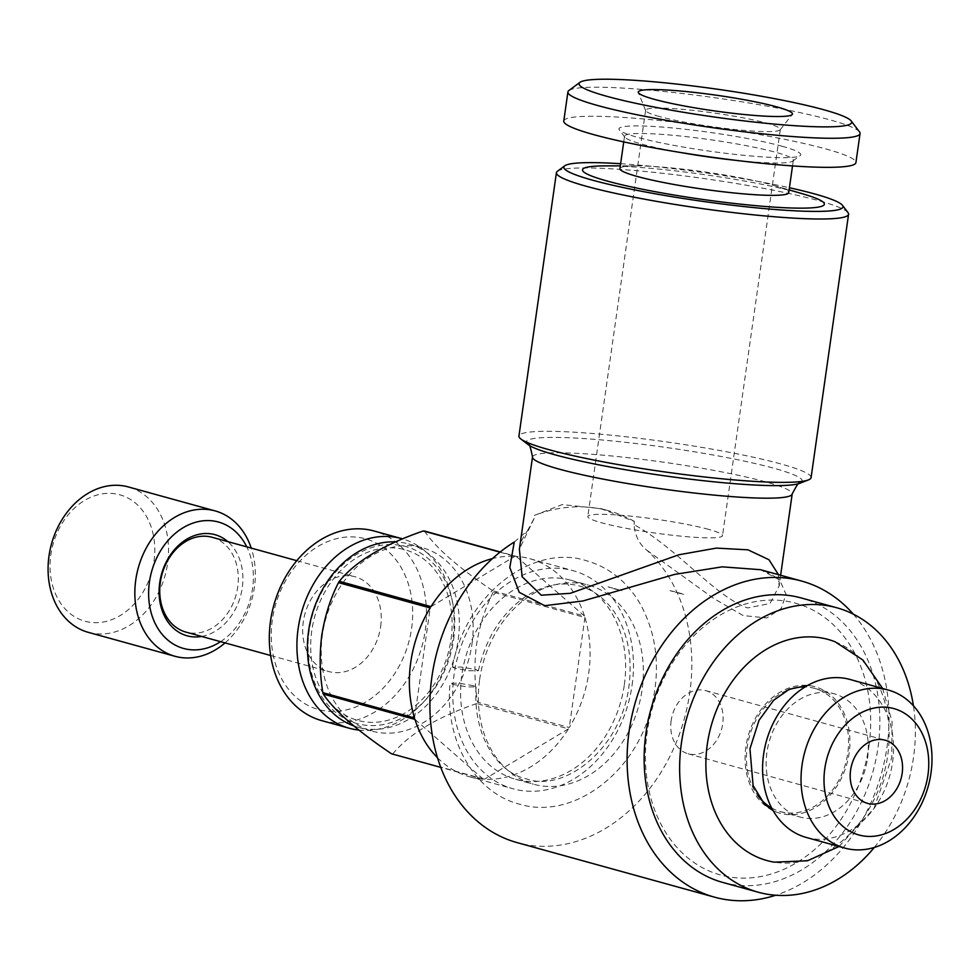<?xml version="1.0" encoding="UTF-8"?>
<svg xmlns="http://www.w3.org/2000/svg" width="980" height="980" viewBox="0 0 980 980"><rect width="100%" height="100%" fill="white"/><g stroke="black" fill="none" stroke-linecap="round" stroke-linejoin="round"><path stroke-width="0.73" stroke-dasharray="4.9 3.68" d="M455.051 668.274L452.38 667.062L461.323 667.062L475.729 669.548L478.387 670.761L469.432 670.761L455.051 668.274M473.438 685.694L458.995 683.207L450.09 683.219L452.748 684.42L467.227 686.919L476.096 686.894L473.438 685.694M671.141 720.631A32.793 25.627 105.4 0 0 688.193 753.816A32.793 25.627 105.4 0 0 722.713 723.804A32.793 25.627 105.4 0 0 705.661 690.618A32.793 25.627 105.4 0 0 671.141 720.631M867.508 758.545A63.933 49.968 105.4 0 0 834.237 693.816A63.933 49.968 105.4 0 0 766.936 752.346A63.933 49.968 105.4 0 0 800.195 817.075A63.933 49.968 105.4 0 0 867.508 758.545M806.246 837.447A81.965 64.055 105.4 0 0 892.535 762.416A81.965 64.055 105.4 0 0 849.893 679.434M451.033 639.364A88.531 69.176 105.4 0 0 393.813 547.881A88.531 69.176 105.4 0 0 311.775 630.777A88.531 69.176 105.4 0 0 368.995 722.26A88.531 69.176 105.4 0 0 451.033 639.364M358.864 730.076A98.368 76.869 105.4 0 0 452.858 638.201A98.368 76.869 105.4 0 0 402.498 538.853M321.697 720.619A98.368 76.869 105.4 0 0 425.247 630.581A98.368 76.869 105.4 0 0 374.066 531.001M411.588 628.462A88.531 69.176 105.4 0 0 354.38 536.979A88.531 69.176 105.4 0 0 272.342 619.887A88.531 69.176 105.4 0 0 329.562 711.37A88.531 69.176 105.4 0 0 411.588 628.462M212.121 537.285A49.184 38.428 -74.6 0 1 237.711 587.081A49.184 38.428 -74.6 0 1 185.931 632.1M380.644 626.563A49.184 38.428 105.4 0 0 355.054 576.767A49.184 38.428 105.4 0 0 303.286 621.786A49.184 38.428 105.4 0 0 328.876 671.582A49.184 38.428 105.4 0 0 380.644 626.563M201.66 636.437A52.455 41.001 105.4 0 0 242.256 587.779A52.455 41.001 105.4 0 0 227.838 541.634M220.574 641.667A65.574 51.242 105.4 0 0 252.571 588.417A65.574 51.242 105.4 0 0 246.764 546.852M225.045 642.905A75.411 58.935 105.4 0 0 254.396 587.265A75.411 58.935 105.4 0 0 251.235 548.09M88.237 632.333A75.411 58.935 105.4 0 0 167.629 563.292A75.411 58.935 105.4 0 0 128.392 486.95M153.97 561.185A65.574 51.242 105.4 0 0 111.585 493.418A65.574 51.242 105.4 0 0 50.825 554.827A65.574 51.242 105.4 0 0 93.21 622.594A65.574 51.242 105.4 0 0 153.97 561.185M835.156 641.814A114.697 89.633 -74.6 0 1 887.709 755.556A114.697 89.633 -74.6 0 1 774.298 862.167M745.878 746.809A65.636 51.291 105.4 0 0 775.952 811.893A65.636 51.291 105.4 0 0 849.121 753.179A65.636 51.291 105.4 0 0 810.779 685.816A65.636 51.291 105.4 0 0 745.878 746.809M771.652 807.986A63.933 49.968 105.4 0 0 780.472 811.624A63.933 49.968 105.4 0 0 847.786 753.093A63.933 49.968 105.4 0 0 814.527 688.364A63.933 49.968 105.4 0 0 805.07 686.968M786.597 690.606A63.933 49.968 105.4 0 0 747.213 746.895A63.933 49.968 105.4 0 0 757.663 795.38M624.346 684.738A103.28 80.703 105.4 0 0 570.605 580.185A103.28 80.703 105.4 0 0 461.874 674.718A103.28 80.703 105.4 0 0 515.615 779.284A103.28 80.703 105.4 0 0 624.346 684.738M479.624 679.63A103.28 80.703 -74.6 0 1 588.355 585.085A103.28 80.703 -74.6 0 1 642.096 689.638A103.28 80.703 -74.6 0 1 533.365 784.184A103.28 80.703 -74.6 0 1 479.624 679.63M353.682 725.861A95.085 74.308 105.4 0 0 358.068 727.27A95.085 74.308 105.4 0 0 458.162 640.222A95.085 74.308 105.4 0 0 408.697 543.961A95.085 74.308 105.4 0 0 395.406 541.891M471.968 644.032A95.085 74.308 105.4 0 0 422.502 547.771A95.085 74.308 105.4 0 0 322.396 634.82A95.085 74.308 105.4 0 0 371.861 731.08A95.085 74.308 105.4 0 0 471.968 644.032M453.618 639.524A91.802 71.736 105.4 0 0 394.279 544.647A91.802 71.736 105.4 0 0 309.202 630.618A91.802 71.736 105.4 0 0 368.541 725.482A91.802 71.736 105.4 0 0 453.618 639.524M632.076 685.216A113.117 88.396 105.4 0 0 573.226 570.703A113.117 88.396 105.4 0 0 454.144 674.24A113.117 88.396 105.4 0 0 512.993 788.765A113.117 88.396 105.4 0 0 632.076 685.216M493.222 592.177C485.198 607.894 479.637 625.412 476.513 644.742C474.1 664.244 474.455 683.403 477.566 702.207L569.258 727.54A113.117 88.396 105.4 0 0 588.698 673.236A113.117 88.396 105.4 0 0 584.925 617.498L493.222 592.177A113.117 88.396 105.4 0 0 492.781 590.756L584.484 616.089A113.117 88.396 105.4 0 0 529.837 558.71A113.117 88.396 105.4 0 0 516.215 556.383L500.253 551.973M499.996 552.169L514.953 556.297A113.117 88.396 105.4 0 0 492.45 558.6M424.512 531.05C435.5 547.587 458.26 567.494 492.781 590.756M722.726 882.417A147.539 115.297 105.4 0 0 878.043 747.348A147.539 115.297 105.4 0 0 801.285 597.971M874.307 847.455A147.539 115.297 105.4 0 0 913.544 757.148A147.539 115.297 105.4 0 0 913.433 705.784M868.954 745.939A140.985 110.177 105.4 0 0 777.826 600.238A140.985 110.177 105.4 0 0 647.168 732.268A140.985 110.177 105.4 0 0 738.295 877.958A140.985 110.177 105.4 0 0 868.954 745.939M620.622 163.721A140.985 14.308 -171.9 0 1 789.414 187.744M557.399 171.28A147.539 14.97 -171.9 0 1 663.791 173.436A147.539 14.97 -171.9 0 1 818.545 200.631A147.539 14.97 -171.9 0 1 848.019 212.636M811.085 477.627A147.539 14.97 8.1 0 0 781.06 463.993A147.539 14.97 8.1 0 0 619.164 436.027A147.539 14.97 8.1 0 0 518.935 436.051M778.463 574.66L779.1 586.065L769.974 603.533L747.569 607.943C714.935 596.379 677.682 548.604 634.011 524.631C635.028 535.705 639.315 544.243 646.874 550.245A163.942 128.111 -74.6 0 1 689.798 692.578A163.942 128.111 -74.6 0 1 517.207 842.653M514.255 542.062L527.485 530.731L534.125 518.469L534.578 515.321L562.177 504.577L601.01 508.645L634.452 521.47L634.011 524.631M534.125 518.469L519.4 549.143M853.323 614.154A163.942 128.111 -74.6 0 1 886.998 747.054A163.942 128.111 -74.6 0 1 775.695 895.242M646.874 550.245L713.783 598.486L743.122 615.55L766.789 618L781.268 608.433L785.985 594.223L779.749 580.087L760.505 569.699C774.812 574.795 781.011 580.246 779.1 586.065M708.663 529.384A68.037 6.909 8.1 0 0 634.023 516.485A68.037 6.909 8.1 0 0 587.804 516.497A68.037 6.909 8.1 0 0 601.647 522.793A68.037 6.909 8.1 0 0 676.298 535.68A68.037 6.909 8.1 0 0 722.517 535.668A68.037 6.909 8.1 0 0 708.663 529.384M659.467 116.534A68.037 6.909 -171.9 0 1 645.685 110.667A68.037 6.909 -171.9 0 1 645.624 110.25A68.037 6.909 -171.9 0 1 691.831 110.238A68.037 6.909 -171.9 0 1 766.483 123.125A68.037 6.909 -171.9 0 1 780.325 129.421A68.037 6.909 -171.9 0 1 780.154 129.801A68.037 6.909 -171.9 0 1 732.219 129.225A68.037 6.909 -171.9 0 1 659.467 116.534M619.924 168.597A85.248 8.649 -171.9 0 1 636.192 165.853A85.248 8.649 -171.9 0 1 771.37 184.742A85.248 8.649 -171.9 0 1 773.869 185.453A85.248 8.649 -171.9 0 1 788.729 192.619M605.799 165.877A122.133 12.397 -171.9 0 1 799.472 192.938A122.133 12.397 -171.9 0 1 803.049 193.942M680.488 152.488A85.248 8.649 -171.9 0 1 641.876 144.121A85.248 8.649 -171.9 0 1 624.848 137.188A85.248 8.649 -171.9 0 1 624.529 136.245A85.248 8.649 -171.9 0 1 682.448 136.232A85.248 8.649 -171.9 0 1 775.976 152.39A85.248 8.649 -171.9 0 1 793.322 160.267A85.248 8.649 -171.9 0 1 792.759 161.088A85.248 8.649 -171.9 0 1 735.061 160.255M782.052 146.253A91.802 9.322 -171.9 0 1 800.133 155.612A91.802 9.322 -171.9 0 1 733.922 154.264A91.802 9.322 -171.9 0 1 637.637 137.347A91.802 9.322 -171.9 0 1 619.299 129.875A91.802 9.322 -171.9 0 1 676.947 128.392A91.802 9.322 -171.9 0 1 782.052 146.253M568.89 90.54A147.539 14.97 -171.9 0 1 675.281 92.708A147.539 14.97 -171.9 0 1 830.036 119.891A147.539 14.97 -171.9 0 1 859.509 131.908M563.782 121.018A147.539 14.97 -171.9 0 1 664.011 120.981A147.539 14.97 -171.9 0 1 825.895 148.96A147.539 14.97 -171.9 0 1 855.92 162.594M634.452 521.47A180.332 140.924 105.4 0 0 608.874 510.813A180.332 140.924 105.4 0 0 534.578 515.321M476.733 703.542C437.423 716.98 409.444 733.751 392.809 753.865L484.5 779.198A113.117 88.396 105.4 0 0 568.437 728.875L476.733 703.542A113.117 88.396 105.4 0 0 477.566 702.207M391.535 753.792A113.117 88.396 105.4 0 0 392.809 753.865M437.46 757.687A113.117 88.396 105.4 0 0 469.616 776.785A113.117 88.396 105.4 0 0 483.238 779.112L440.755 767.377M431.016 606.632L514.953 556.297M516.215 556.383L584.484 616.089M584.925 617.498L569.258 727.54M568.437 728.875L484.5 779.198M483.238 779.112L414.969 719.406M414.528 717.997L430.196 607.968M670.014 590.671A40.989 4.165 -171.9 0 1 678.197 592.655A40.989 4.165 -171.9 0 1 683.807 594.493L670.014 590.671L683.807 594.493M608.115 586.861L621.92 590.671L608.115 586.861A40.989 4.165 -171.9 0 0 621.92 590.671M528.208 444.651A139.344 14.149 -171.9 0 1 609.597 440.682A139.344 14.149 -171.9 0 1 773.943 468.256A139.344 14.149 -171.9 0 1 799.778 483.299M532.52 457.011A131.149 13.316 -171.9 0 1 621.614 456.986A131.149 13.316 -171.9 0 1 765.515 481.841A131.149 13.316 -171.9 0 1 792.195 493.969M452.38 667.062C465.696 593.537 533.488 543.324 586.579 560.78C609.266 567.359 627.127 581.716 640.148 603.827C656.955 634.464 660.728 668.838 651.492 706.96C635.898 773.147 572.688 820.579 519.363 804.127C474.136 792.612 444.234 739.41 450.077 683.219M478.387 670.761C485.627 639.144 500.56 614.975 523.198 598.253C542.553 585.121 561.344 581.054 579.596 586.065C593.586 589.911 605.346 598.817 614.864 612.782C627.617 632.467 632.37 656.514 629.111 684.91C622.116 747.826 564.995 793.028 526.346 778.843C500.952 773.771 472.617 740.084 476.096 686.894M688.193 753.816L867.655 803.392M296.805 560.683L355.054 576.767M838.99 846.5L873.989 808.439L891.776 757.564L892.057 721.672L882.637 688.475M775.952 811.893L773.073 810.583M814.527 688.364L834.237 693.816M570.605 580.185L588.355 585.085M408.697 543.961L422.502 547.771M529.837 558.71L573.226 570.703M645.624 110.25L587.804 516.497M773.869 185.453L789.108 189.887M793.322 160.267L792.526 165.914M792.759 161.088L800.133 155.612M645.685 110.667L638.335 92.561M780.154 129.801L792.257 114.464M624.848 137.188L619.299 129.875M624.529 136.245L623.733 141.892M636.192 165.853L620.316 165.865M780.325 129.421L722.517 535.668M780.631 575.26L779.088 586.101M519.376 549.229C519.143 545.26 521.838 539.086 527.473 530.719M601.01 508.645L608.874 510.813M469.616 776.785L512.993 788.765M358.068 727.27L371.861 731.08M515.615 779.284L533.365 784.184M780.472 811.624L800.195 817.075M807.63 685.461L810.779 685.816M270.627 655.498L328.876 671.582M705.661 690.618L885.111 740.182"/><path stroke-width="1.47" d="M850.591 770.194A32.793 25.627 105.4 0 0 867.655 803.392A32.793 25.627 105.4 0 0 902.164 773.379A32.793 25.627 105.4 0 0 885.111 740.182A32.793 25.627 105.4 0 0 850.591 770.194M888.346 690.055L849.893 679.434A81.965 64.055 105.4 0 0 763.592 754.465A81.965 64.055 105.4 0 0 806.246 837.447L844.699 848.067A81.965 64.055 105.4 0 0 930.988 773.036A81.965 64.055 105.4 0 0 888.346 690.055A81.965 64.055 105.4 0 0 802.044 765.086A81.965 64.055 105.4 0 0 844.699 848.067M927.962 774.96A65.574 51.242 105.4 0 0 885.577 707.192A65.574 51.242 105.4 0 0 824.805 768.602A65.574 51.242 105.4 0 0 867.19 836.369A65.574 51.242 105.4 0 0 927.962 774.96M402.498 538.853A98.368 76.869 105.4 0 0 401.678 538.62A98.368 76.869 105.4 0 0 298.128 628.658A98.368 76.869 105.4 0 0 349.296 728.25A98.368 76.869 105.4 0 0 358.864 730.076M401.678 538.62L374.066 531.001A98.368 76.869 105.4 0 0 270.517 621.038A98.368 76.869 105.4 0 0 321.697 720.619L349.296 728.25M270.627 655.498L185.931 632.1A49.184 38.428 -74.6 0 1 160.34 582.304A49.184 38.428 -74.6 0 1 212.121 537.285L296.805 560.683M227.838 541.634A52.455 41.001 105.4 0 0 159.74 582.696A52.455 41.001 105.4 0 0 201.66 636.437M246.764 546.852A65.574 51.242 105.4 0 0 192.337 523.332A65.574 51.242 105.4 0 0 149.426 582.059A65.574 51.242 105.4 0 0 167.972 640.197A65.574 51.242 105.4 0 0 220.574 641.667M251.235 548.09A75.411 58.935 105.4 0 0 215.159 510.911A75.411 58.935 105.4 0 0 135.767 579.952A75.411 58.935 105.4 0 0 175.004 656.294A75.411 58.935 105.4 0 0 225.045 642.905M215.159 510.911L128.392 486.95A75.411 58.935 105.4 0 0 49 555.979A75.411 58.935 105.4 0 0 88.237 632.333L175.004 656.294M838.99 846.5L807.52 860.771L774.298 862.167A114.697 89.633 -74.6 0 1 707.291 744.433A114.697 89.633 -74.6 0 1 835.156 641.814L862.951 660.067L882.637 688.475M805.07 686.968A63.933 49.968 105.4 0 0 786.597 690.606M395.406 541.891A95.085 74.308 105.4 0 0 308.59 630.998A95.085 74.308 105.4 0 0 353.682 725.861M492.45 558.6A113.117 88.396 105.4 0 0 431.016 606.632L339.325 581.299A113.117 88.396 105.4 0 0 338.492 582.635L430.196 607.968A113.117 88.396 105.4 0 0 410.755 662.26A113.117 88.396 105.4 0 0 414.528 717.997L322.837 692.664A113.117 88.396 105.4 0 0 323.277 694.085L414.969 719.406A113.117 88.396 105.4 0 0 437.46 757.687M500.253 551.973L424.512 531.05A113.117 88.396 105.4 0 0 423.25 530.976L499.996 552.169M322.837 692.664C319.725 673.86 319.37 654.701 321.795 635.199C324.907 615.869 330.468 598.351 338.492 582.635M339.325 581.299C355.483 561.466 383.462 544.696 423.25 530.976M913.433 705.784A147.539 115.297 105.4 0 0 836.785 607.772L801.285 597.971A147.539 115.297 105.4 0 0 645.955 733.04A147.539 115.297 105.4 0 0 722.726 882.417L758.214 892.217A147.539 115.297 105.4 0 0 874.307 847.455M836.785 607.772A147.539 115.297 105.4 0 0 681.455 742.84A147.539 115.297 105.4 0 0 758.214 892.217M789.414 187.744A140.985 14.308 -171.9 0 1 814.307 193.844A140.985 14.308 -171.9 0 1 842.469 205.335A140.985 14.308 -171.9 0 1 753.939 207.601A140.985 14.308 -171.9 0 1 592.52 180.173A140.985 14.308 -171.9 0 1 564.774 165.804A140.985 14.308 -171.9 0 1 620.622 163.721M842.469 205.335L848.019 212.636A147.539 14.97 -171.9 0 1 848.57 214.265A147.539 14.97 -171.9 0 1 748.34 214.289A147.539 14.97 -171.9 0 1 586.444 186.31A147.539 14.97 -171.9 0 1 556.42 172.676A147.539 14.97 -171.9 0 1 557.399 171.28L564.774 165.804M556.42 172.676L518.935 436.051A147.539 14.97 8.1 0 0 520.87 439.003A147.539 14.97 8.1 0 0 548.971 449.685A147.539 14.97 8.1 0 0 698.373 476.268A147.539 14.97 8.1 0 0 808.414 479.918A147.539 14.97 8.1 0 0 811.085 477.627L848.57 214.265M520.87 439.003L528.208 444.651A139.344 14.149 -171.9 0 0 554.754 454.745A139.344 14.149 -171.9 0 0 695.849 479.845A139.344 14.149 -171.9 0 0 799.778 483.299C799.545 481.143 797.022 484.696 792.195 493.969A131.149 13.316 -171.9 0 1 703.113 493.994A131.149 13.316 -171.9 0 1 559.213 469.126A131.149 13.316 -171.9 0 1 532.52 457.011L519.388 549.229L522.12 576.681L541.266 595.215L570.225 593.329L678.858 554.778L716.368 548.102L747.973 549.829L768.969 559.727L778.463 574.66M775.695 895.242A163.942 128.111 -74.6 0 1 714.408 897.129A163.942 128.111 -74.6 0 1 629.123 731.154A163.942 128.111 -74.6 0 1 801.701 581.079A163.942 128.111 -74.6 0 1 853.323 614.154M801.701 581.079L760.492 569.699L722.211 566.844L674.657 574.403L582.867 600.985L544.696 605.689L519.216 592.3L509.796 567.494L514.255 542.062A163.942 128.111 -74.6 0 0 431.923 676.678A163.942 128.111 -74.6 0 0 517.207 842.653L714.408 897.129M792.526 165.914L788.729 192.619A85.248 8.649 -171.9 0 1 730.811 192.631A85.248 8.649 -171.9 0 1 637.282 176.474A85.248 8.649 -171.9 0 1 619.924 168.597L623.733 141.892M789.108 189.887L803.049 193.942A122.133 12.397 -171.9 0 1 774.433 207.148A122.133 12.397 -171.9 0 1 607.355 181.092A122.133 12.397 -171.9 0 1 605.799 165.877L620.316 165.865M735.061 160.255A85.248 8.649 -171.9 0 1 680.488 152.488M851.191 120.944L859.509 131.908A147.539 14.97 -171.9 0 1 860.06 133.525A147.539 14.97 -171.9 0 1 759.831 133.549A147.539 14.97 -171.9 0 1 597.935 105.583A147.539 14.97 -171.9 0 1 567.91 91.949A147.539 14.97 -171.9 0 1 568.89 90.54L579.94 82.332A137.702 13.977 -171.9 0 1 679.25 84.354A137.702 13.977 -171.9 0 1 823.678 109.723A137.702 13.977 -171.9 0 1 851.191 120.944A137.702 13.977 -171.9 0 1 764.706 123.162A137.702 13.977 -171.9 0 1 607.049 96.371A137.702 13.977 -171.9 0 1 579.94 82.332M860.06 133.525L855.92 162.594A147.539 14.97 -171.9 0 1 755.69 162.619A147.539 14.97 -171.9 0 1 593.807 134.652A147.539 14.97 -171.9 0 1 563.782 121.018L567.91 91.949M654.113 99.274A77.873 7.901 -171.9 0 1 638.335 92.561A77.873 7.901 -171.9 0 1 689.026 91.838A77.873 7.901 -171.9 0 1 776.613 106.832A77.873 7.901 -171.9 0 1 792.257 114.464A77.873 7.901 -171.9 0 1 737.389 113.803A77.873 7.901 -171.9 0 1 654.113 99.274M440.755 767.377L391.535 753.792C357.394 730.86 334.646 710.953 323.277 694.085M757.663 795.38A63.933 49.968 105.4 0 0 771.652 807.986M773.073 810.583L764.535 804.286L753.106 785.58L749.945 748.818L759.035 720.288L773.563 700.357L789.317 689.246L807.63 685.461M792.195 493.969L780.631 575.26M519.376 549.229L519.547 548.139M799.778 483.299L808.414 479.918M528.208 444.651C529.041 442.642 530.474 446.757 532.52 457.011"/></g></svg>
